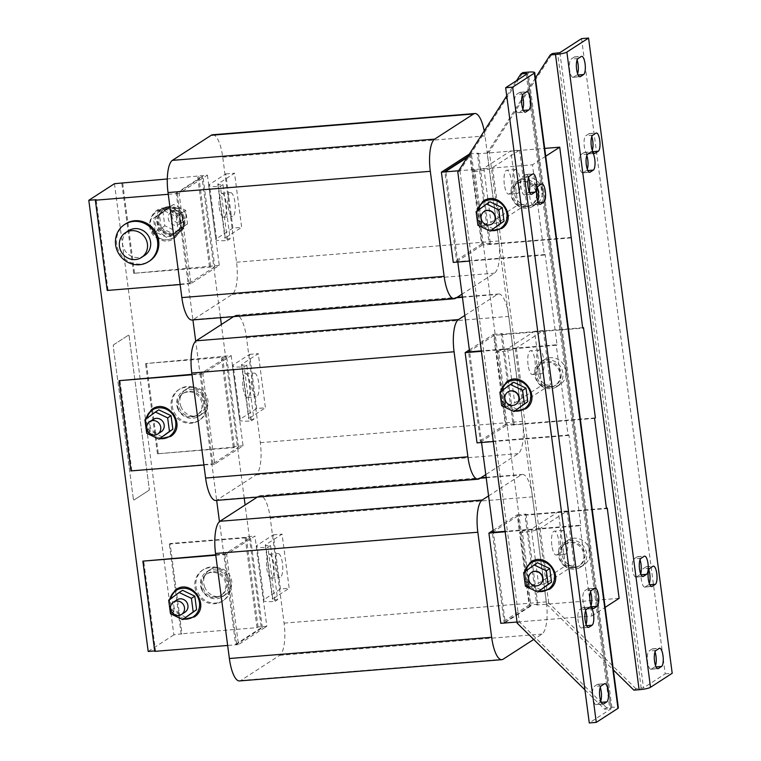 <?xml version="1.0" encoding="UTF-8"?>
<svg xmlns="http://www.w3.org/2000/svg" width="761" height="761" viewBox="0 0 761 761"><rect width="100%" height="100%" fill="white"/><g stroke="black" fill="none" stroke-linecap="round" stroke-linejoin="round"><path stroke-width="0.57" stroke-dasharray="3.81 2.85" d="M541.48 184.048L534.488 184.609A9.208 2.816 -94.6 0 1 534.926 184.457A9.208 2.816 -94.6 0 1 537.342 187.548M604.405 683.835L597.414 684.405A9.208 2.816 -94.6 0 1 597.861 684.244A9.208 2.816 -94.6 0 1 600.267 687.345M594.702 588.282L587.701 588.852A9.208 2.816 -94.6 0 1 588.148 588.691A9.208 2.816 -94.6 0 1 590.555 591.792M589.718 607.164L582.726 607.735A9.208 2.816 -94.6 0 1 583.173 607.573A9.208 2.816 -94.6 0 1 585.58 610.674M526.479 91.919L519.487 92.481A9.208 2.816 -94.6 0 1 519.934 92.319A9.208 2.816 -94.6 0 1 522.341 95.42M532.7 174.06L525.708 174.621A9.208 2.816 -94.6 0 1 526.155 174.469A9.208 2.816 -94.6 0 1 528.562 177.56M551.839 545.314A11.976 3.653 -94.6 0 1 554.312 531.159A11.976 3.653 -94.6 0 1 558.717 540.871A11.976 3.653 -94.6 0 1 556.243 555.026A11.976 3.653 -94.6 0 1 551.839 545.314M560.581 544.61A11.976 3.653 -94.6 0 1 563.054 530.446A11.976 3.653 -94.6 0 1 567.459 540.158A11.976 3.653 -94.6 0 1 564.985 554.322A11.976 3.653 -94.6 0 1 560.581 544.61M504.324 184.39A11.976 3.653 -94.6 0 1 506.797 170.226A11.976 3.653 -94.6 0 1 511.202 179.938A11.976 3.653 -94.6 0 1 508.728 194.103A11.976 3.653 -94.6 0 1 504.324 184.39M513.066 183.677A11.976 3.653 -94.6 0 1 515.539 169.522A11.976 3.653 -94.6 0 1 519.944 179.235A11.976 3.653 -94.6 0 1 517.47 193.389A11.976 3.653 -94.6 0 1 513.066 183.677M528.077 364.852A11.976 3.653 -94.6 0 1 530.55 350.688A11.976 3.653 -94.6 0 1 534.954 360.4A11.976 3.653 -94.6 0 1 532.491 374.564A11.976 3.653 -94.6 0 1 528.077 364.852M536.828 364.148A11.976 3.653 -94.6 0 1 539.292 349.984A11.976 3.653 -94.6 0 1 543.706 359.696A11.976 3.653 -94.6 0 1 541.233 373.851A11.976 3.653 -94.6 0 1 536.828 364.148M651.245 586.455L645.157 586.94A9.208 2.816 -94.6 0 1 644.71 587.102A9.208 2.816 -94.6 0 1 641.323 579.635A9.208 2.816 -94.6 0 1 642.779 568.895L645.956 566.84A9.208 2.816 -94.6 0 1 646.393 566.688A9.208 2.816 -94.6 0 1 648.81 569.789M589.242 172.224L583.154 172.718A9.208 2.816 -94.6 0 1 582.707 172.871A9.208 2.816 -94.6 0 1 579.321 165.403A9.208 2.816 -94.6 0 1 580.776 154.673L583.953 152.619A9.208 2.816 -94.6 0 1 584.4 152.457A9.208 2.816 -94.6 0 1 586.807 155.558M579.53 76.671L573.452 77.165A9.208 2.816 -94.6 0 1 573.004 77.327A9.208 2.816 -94.6 0 1 569.618 69.85A9.208 2.816 -94.6 0 1 571.073 59.12L574.241 57.065A9.208 2.816 -94.6 0 1 574.688 56.904A9.208 2.816 -94.6 0 1 577.104 60.005M594.217 153.341L588.129 153.836A9.208 2.816 -94.6 0 1 587.692 153.988A9.208 2.816 -94.6 0 1 584.296 146.521A9.208 2.816 -94.6 0 1 585.761 135.781L588.928 133.736A9.208 2.816 -94.6 0 1 589.375 133.575A9.208 2.816 -94.6 0 1 591.782 136.676M657.456 668.596L651.378 669.081A9.208 2.816 -94.6 0 1 650.931 669.242A9.208 2.816 -94.6 0 1 647.544 661.775A9.208 2.816 -94.6 0 1 649 651.035L652.177 648.99A9.208 2.816 -94.6 0 1 652.615 648.829A9.208 2.816 -94.6 0 1 655.031 651.93M642.465 576.457L636.377 576.952A9.208 2.816 -94.6 0 1 635.93 577.114A9.208 2.816 -94.6 0 1 632.543 569.647A9.208 2.816 -94.6 0 1 633.999 558.907L637.176 556.852A9.208 2.816 -94.6 0 1 637.613 556.7A9.208 2.816 -94.6 0 1 640.03 559.801M228.053 206.773A11.976 3.653 85.4 0 0 232.457 216.485A11.976 3.653 85.4 0 0 234.93 202.321A11.976 3.653 85.4 0 0 230.516 192.609A11.976 3.653 85.4 0 0 228.053 206.773M219.311 207.477A11.976 3.653 85.4 0 0 223.715 217.189A11.976 3.653 85.4 0 0 226.188 203.035A11.976 3.653 85.4 0 0 221.774 193.323A11.976 3.653 85.4 0 0 219.311 207.477M275.568 567.696A11.976 3.653 85.4 0 0 279.972 577.409A11.976 3.653 85.4 0 0 282.445 563.254A11.976 3.653 85.4 0 0 278.041 553.542A11.976 3.653 85.4 0 0 275.568 567.696M266.826 568.41A11.976 3.653 85.4 0 0 271.23 578.122A11.976 3.653 85.4 0 0 273.703 563.958A11.976 3.653 85.4 0 0 269.299 554.246A11.976 3.653 85.4 0 0 266.826 568.41M251.805 387.235A11.976 3.653 85.4 0 0 256.21 396.947A11.976 3.653 85.4 0 0 258.683 382.783A11.976 3.653 85.4 0 0 254.279 373.08A11.976 3.653 85.4 0 0 251.805 387.235M243.063 387.948A11.976 3.653 85.4 0 0 247.468 397.651A11.976 3.653 85.4 0 0 249.941 383.496A11.976 3.653 85.4 0 0 245.537 373.784A11.976 3.653 85.4 0 0 243.063 387.948M507.359 382.85A15.344 14.421 -122.9 0 0 504.733 403.825A15.344 14.421 -122.9 0 0 525.356 407.715A15.344 14.421 -122.9 0 0 527.982 386.74A15.344 14.421 -122.9 0 0 507.359 382.85M517.309 409.37L505.047 403.52L503.268 389.974L513.742 382.279M507.996 391.925A7.372 6.925 -122.9 0 0 507.939 403.596A7.372 6.925 -122.9 0 0 515.996 404.291M483.606 202.388A15.344 14.421 -122.9 0 0 480.971 223.363A15.344 14.421 -122.9 0 0 501.594 227.254A15.344 14.421 -122.9 0 0 504.229 206.279A15.344 14.421 -122.9 0 0 483.606 202.388M493.547 228.909L481.294 223.049L479.506 209.513L489.979 201.817M484.234 211.453A7.372 6.925 -122.9 0 0 484.177 223.135A7.372 6.925 -122.9 0 0 492.234 223.829M531.121 563.321A15.344 14.421 -122.9 0 0 528.495 584.286A15.344 14.421 -122.9 0 0 549.119 588.177A15.344 14.421 -122.9 0 0 551.744 567.211A15.344 14.421 -122.9 0 0 531.121 563.321M541.061 589.832L528.809 583.982L527.021 570.436L537.504 562.74M531.749 572.386A7.372 6.925 -122.9 0 0 531.692 584.058A7.372 6.925 -122.9 0 0 539.749 584.752M153.18 419.397A7.372 6.925 -122.9 0 0 150.621 427.863A7.372 6.925 -122.9 0 0 161.189 431.772M162.369 436.928L150.107 431.078L148.328 417.532L158.802 409.837M152.419 410.417A15.344 14.421 -122.9 0 0 149.793 431.382A15.344 14.421 -122.9 0 0 170.416 435.273A15.344 14.421 -122.9 0 0 173.042 414.307A15.344 14.421 -122.9 0 0 152.419 410.417M188.062 391.905A12.899 12.119 -122.9 0 0 182.716 393.713A12.899 12.119 -122.9 0 0 178.198 408.429A12.899 12.119 -122.9 0 0 191.382 417.171A12.899 12.119 -122.9 0 0 196.728 415.363A12.899 12.119 -122.9 0 0 201.246 400.647A12.899 12.119 -122.9 0 0 188.062 391.905M192.447 416.486A12.899 12.119 57.1 0 1 179.263 407.744A12.899 12.119 57.1 0 1 183.781 393.028A12.899 12.119 57.1 0 1 189.118 391.221A12.899 12.119 57.1 0 1 202.302 399.963A12.899 12.119 57.1 0 1 197.784 414.678A12.899 12.119 57.1 0 1 192.447 416.486M192.828 423.03A18.426 17.313 57.1 0 1 172.557 411.663A18.426 17.313 57.1 0 1 178.664 389.756A18.426 17.313 57.1 0 1 184.504 387.416A18.426 17.313 57.1 0 1 204.776 398.783A18.426 17.313 57.1 0 1 198.669 420.69A18.426 17.313 57.1 0 1 192.828 423.03M193.884 422.345A18.426 17.313 57.1 0 1 173.613 410.978A18.426 17.313 57.1 0 1 179.72 389.071A18.426 17.313 57.1 0 1 185.56 386.731A18.426 17.313 57.1 0 1 205.831 398.098A18.426 17.313 57.1 0 1 199.724 420.005A18.426 17.313 57.1 0 1 193.884 422.345M180.833 406.355A14.735 13.85 -122.9 0 0 201.96 414.174A14.735 13.85 -122.9 0 0 207.087 397.242A14.735 13.85 -122.9 0 0 185.95 389.423A14.735 13.85 -122.9 0 0 180.833 406.355M177.655 408.41A14.735 13.85 -122.9 0 0 198.783 416.229A14.735 13.85 -122.9 0 0 203.91 399.297A14.735 13.85 -122.9 0 0 182.783 391.477A14.735 13.85 -122.9 0 0 177.655 408.41M182.155 216.828A7.372 6.925 57.1 0 1 179.282 224.238A7.372 6.925 57.1 0 1 168.4 219.273A7.372 6.925 57.1 0 1 171.273 211.862A7.372 6.925 57.1 0 1 182.155 216.828M185.808 214.469A7.372 6.925 57.1 0 1 182.925 221.879A7.372 6.925 57.1 0 1 172.053 216.914A7.372 6.925 57.1 0 1 174.925 209.503A7.372 6.925 57.1 0 1 185.808 214.469M125.651 223.82A22.107 20.775 -122.9 0 0 121.465 227.463A22.107 20.775 -122.9 0 0 121.979 256.038A22.107 20.775 -122.9 0 0 149.66 260.947M181.803 212.519A13.631 12.813 -122.9 0 0 180.747 211.282A13.631 12.813 -122.9 0 0 170.245 207.002A13.631 12.813 -122.9 0 0 169.598 207.059L182.202 213.07A13.631 12.813 -122.9 0 0 181.803 212.519M161.77 230.022A13.631 12.813 -122.9 0 0 178.236 232.371A13.631 12.813 -122.9 0 0 179.9 211.824A13.631 12.813 -122.9 0 0 163.425 209.475A13.631 12.813 -122.9 0 0 161.77 230.022M164.804 225.741L161.56 228.243A13.631 12.813 -122.9 0 0 162.616 229.48A13.631 12.813 -122.9 0 0 173.108 233.751A13.631 12.813 -122.9 0 0 173.765 233.703A13.631 12.813 -122.9 0 0 179.082 231.829A13.631 12.813 -122.9 0 0 183.639 226.455A13.631 12.813 -122.9 0 0 183.886 225.836A13.631 12.813 -122.9 0 0 182.202 213.07L183.934 226.226L173.46 233.922L177.056 231.601L164.804 225.741L163.016 212.205L173.489 204.509L185.751 210.359L187.529 223.905L177.056 231.601M165.841 207.772A14.735 13.85 -122.9 0 0 161.132 209.646A14.735 13.85 -122.9 0 0 156.243 227.159A14.735 13.85 -122.9 0 0 172.443 236.271A14.735 13.85 -122.9 0 0 177.142 234.398A14.735 13.85 -122.9 0 0 182.031 216.885A14.735 13.85 -122.9 0 0 165.841 207.772M167.734 206.64A14.735 13.85 -122.9 0 0 162.825 208.552A14.735 13.85 -122.9 0 0 157.898 225.969A14.735 13.85 -122.9 0 0 173.936 235.216A14.735 13.85 -122.9 0 0 178.835 233.304A14.735 13.85 -122.9 0 0 183.762 215.886A14.735 13.85 -122.9 0 0 167.734 206.64M179.615 214.326L176.219 216.524L163.957 210.673L153.484 218.369L155.263 231.915L167.525 237.765L170.921 235.568L158.669 229.717L156.88 216.172L167.353 208.476L179.615 214.326L181.394 227.872L170.921 235.568M159.334 238.374A15.344 14.421 57.1 0 1 151.296 218.264A15.344 14.421 57.1 0 1 170.474 211.149A15.344 14.421 57.1 0 1 178.512 231.258A15.344 14.421 57.1 0 1 159.334 238.374M144.609 255.439A14.735 13.85 57.1 0 1 122.844 245.518A14.735 13.85 57.1 0 1 128.599 230.688M176.942 599.858A7.372 6.925 -122.9 0 0 174.383 608.324A7.372 6.925 -122.9 0 0 184.942 612.234M186.122 617.39L173.869 611.54L172.081 597.994L182.554 590.298M176.181 590.878A15.344 14.421 -122.9 0 0 173.546 611.844A15.344 14.421 -122.9 0 0 194.179 615.735A15.344 14.421 -122.9 0 0 196.804 594.769A15.344 14.421 -122.9 0 0 176.181 590.878M211.815 572.367A12.899 12.119 -122.9 0 0 206.478 574.175A12.899 12.119 -122.9 0 0 201.96 588.89A12.899 12.119 -122.9 0 0 215.144 597.632A12.899 12.119 -122.9 0 0 220.481 595.825A12.899 12.119 -122.9 0 0 224.999 581.109A12.899 12.119 -122.9 0 0 211.815 572.367M216.2 596.947A12.899 12.119 57.1 0 1 203.016 588.205A12.899 12.119 57.1 0 1 207.534 573.49A12.899 12.119 57.1 0 1 212.88 571.682A12.899 12.119 57.1 0 1 226.065 580.424A12.899 12.119 57.1 0 1 221.546 595.15A12.899 12.119 57.1 0 1 216.2 596.947M216.59 603.492A18.426 17.313 57.1 0 1 196.319 592.125A18.426 17.313 57.1 0 1 202.416 570.217A18.426 17.313 57.1 0 1 208.257 567.877A18.426 17.313 57.1 0 1 228.538 579.245A18.426 17.313 57.1 0 1 222.431 601.152A18.426 17.313 57.1 0 1 216.59 603.492M217.646 602.807A18.426 17.313 57.1 0 1 197.375 591.44A18.426 17.313 57.1 0 1 203.482 569.532A18.426 17.313 57.1 0 1 209.323 567.192A18.426 17.313 57.1 0 1 229.594 578.56A18.426 17.313 57.1 0 1 223.487 600.467A18.426 17.313 57.1 0 1 217.646 602.807M204.585 586.817A14.735 13.85 -122.9 0 0 225.722 594.636A14.735 13.85 -122.9 0 0 230.84 577.713A14.735 13.85 -122.9 0 0 209.713 569.884A14.735 13.85 -122.9 0 0 204.585 586.817M201.408 588.871A14.735 13.85 -122.9 0 0 222.545 596.691A14.735 13.85 -122.9 0 0 227.672 579.758A14.735 13.85 -122.9 0 0 206.535 571.939A14.735 13.85 -122.9 0 0 201.408 588.871M543.696 383.335A14.735 13.85 -122.9 0 0 560.077 384.562A14.735 13.85 -122.9 0 0 560.448 361.037A14.735 13.85 -122.9 0 0 544.067 359.81A14.735 13.85 -122.9 0 0 543.696 383.335M540.519 385.389A14.735 13.85 -122.9 0 0 556.9 386.617A14.735 13.85 -122.9 0 0 557.28 363.092A14.735 13.85 -122.9 0 0 540.89 361.865A14.735 13.85 -122.9 0 0 540.519 385.389M549.499 387.558A12.899 12.119 57.1 0 1 536.315 378.816A12.899 12.119 57.1 0 1 540.833 364.1A12.899 12.119 57.1 0 1 546.179 362.293A12.899 12.119 57.1 0 1 559.364 371.035A12.899 12.119 57.1 0 1 554.845 385.751A12.899 12.119 57.1 0 1 549.499 387.558M550.564 386.873A12.899 12.119 57.1 0 1 537.38 378.131A12.899 12.119 57.1 0 1 541.899 363.416A12.899 12.119 57.1 0 1 547.235 361.608A12.899 12.119 57.1 0 1 560.419 370.35A12.899 12.119 57.1 0 1 555.901 385.066A12.899 12.119 57.1 0 1 550.564 386.873M519.934 202.873A14.735 13.85 -122.9 0 0 536.315 204.1A14.735 13.85 -122.9 0 0 536.695 180.576A14.735 13.85 -122.9 0 0 520.305 179.349A14.735 13.85 -122.9 0 0 519.934 202.873M516.757 204.928A14.735 13.85 -122.9 0 0 533.147 206.155A14.735 13.85 -122.9 0 0 533.518 182.63A14.735 13.85 -122.9 0 0 517.138 181.403A14.735 13.85 -122.9 0 0 516.757 204.928M525.746 207.097A12.899 12.119 57.1 0 1 512.562 198.355A12.899 12.119 57.1 0 1 517.08 183.629A12.899 12.119 57.1 0 1 522.417 181.831A12.899 12.119 57.1 0 1 535.601 190.573A12.899 12.119 57.1 0 1 531.083 205.289A12.899 12.119 57.1 0 1 525.746 207.097M526.802 206.412A12.899 12.119 57.1 0 1 513.618 197.67A12.899 12.119 57.1 0 1 518.136 182.944A12.899 12.119 57.1 0 1 523.473 181.147A12.899 12.119 57.1 0 1 536.657 189.889A12.899 12.119 57.1 0 1 532.139 204.604A12.899 12.119 57.1 0 1 526.802 206.412M567.449 563.796A14.735 13.85 -122.9 0 0 583.83 565.023A14.735 13.85 -122.9 0 0 584.21 541.499A14.735 13.85 -122.9 0 0 567.83 540.272A14.735 13.85 -122.9 0 0 567.449 563.796M564.272 565.851A14.735 13.85 -122.9 0 0 580.662 567.078A14.735 13.85 -122.9 0 0 581.033 543.554A14.735 13.85 -122.9 0 0 564.652 542.327A14.735 13.85 -122.9 0 0 564.272 565.851M573.261 568.02A12.899 12.119 57.1 0 1 560.077 559.278A12.899 12.119 57.1 0 1 564.595 544.562A12.899 12.119 57.1 0 1 569.932 542.755A12.899 12.119 57.1 0 1 583.116 551.497A12.899 12.119 57.1 0 1 578.598 566.213A12.899 12.119 57.1 0 1 573.261 568.02M574.317 567.335A12.899 12.119 57.1 0 1 561.133 558.593A12.899 12.119 57.1 0 1 565.651 543.877A12.899 12.119 57.1 0 1 570.997 542.07A12.899 12.119 57.1 0 1 584.182 550.812A12.899 12.119 57.1 0 1 579.663 565.528A12.899 12.119 57.1 0 1 574.317 567.335M534.488 184.609L531.311 186.664A9.208 2.816 -94.6 0 0 529.77 196.661A9.208 2.816 -94.6 0 0 533.242 204.871L540.234 204.3M537.827 201.199A9.208 2.816 -94.6 0 1 536.866 202.654L533.689 204.709A9.208 2.816 -94.6 0 1 533.242 204.871M597.414 684.405L594.236 686.451A9.208 2.816 -94.6 0 0 592.695 696.448A9.208 2.816 -94.6 0 0 596.167 704.657L603.169 704.096M600.752 700.995A9.208 2.816 -94.6 0 1 599.792 702.451L596.614 704.505A9.208 2.816 -94.6 0 1 596.167 704.657M591.05 605.442A9.208 2.816 -94.6 0 1 590.079 606.898L586.902 608.952A9.208 2.816 -94.6 0 1 586.465 609.104A9.208 2.816 -94.6 0 1 582.983 600.895A9.208 2.816 -94.6 0 1 584.534 590.907L587.701 588.852M522.826 109.07A9.208 2.816 -94.6 0 1 521.865 110.526L518.688 112.58A9.208 2.816 -94.6 0 1 518.241 112.742A9.208 2.816 -94.6 0 1 514.769 104.533A9.208 2.816 -94.6 0 1 516.31 94.535L519.487 92.481M525.708 174.621L522.531 176.676A9.208 2.816 -94.6 0 0 520.99 186.673A9.208 2.816 -94.6 0 0 524.462 194.883L531.463 194.312M529.047 191.211A9.208 2.816 -94.6 0 1 528.086 192.666L524.909 194.721A9.208 2.816 -94.6 0 1 524.462 194.883M584.933 689.866L604.51 709.147L611.054 708.824L589.28 722.95M582.726 607.735L579.549 609.789A9.208 2.816 -94.6 0 0 578.008 619.787A9.208 2.816 -94.6 0 0 581.49 627.996L588.481 627.425M586.065 624.324A9.208 2.816 -94.6 0 1 585.104 625.78L581.927 627.835A9.208 2.816 -94.6 0 1 581.49 627.996M588.129 153.836L591.307 151.781A9.208 2.816 -94.6 0 0 592.277 150.326M581.575 38.621L665.209 673.846L643.511 687.877L635.987 688.781L633.875 690.151M636.377 576.952L639.554 574.907A9.208 2.816 -94.6 0 0 640.515 573.452M651.378 669.081L654.546 667.036A9.208 2.816 -94.6 0 0 655.516 665.58M573.452 77.165L576.619 75.111A9.208 2.816 -94.6 0 0 577.589 73.655M583.154 172.718L586.331 170.664A9.208 2.816 -94.6 0 0 587.292 169.208M645.157 586.94L648.324 584.895A9.208 2.816 -94.6 0 0 649.295 583.44M148.861 490.388L134.05 499.967A1.845 0.561 -94.6 0 1 133.965 500.006A1.845 0.561 -94.6 0 1 133.28 498.512L113.322 346.921A1.845 0.561 -94.6 0 1 113.617 344.771L128.428 335.192A1.845 0.561 -94.6 0 1 128.523 335.163A1.845 0.561 -94.6 0 1 129.199 336.657L149.156 488.248A1.845 0.561 -94.6 0 1 148.861 490.388L134.05 499.967A1.845 0.561 85.4 0 0 134.136 499.967M133.28 498.512L113.322 346.921M113.617 344.771L128.428 335.192M129.199 336.657L149.156 488.248M113.703 344.762A1.845 0.561 85.4 0 0 113.408 346.911M129.284 336.647A1.845 0.561 85.4 0 0 128.609 335.154A1.845 0.561 85.4 0 0 128.514 335.182L128.609 335.154M133.365 498.503A1.845 0.561 85.4 0 0 134.05 499.996L133.965 500.006M148.947 490.379A1.845 0.561 85.4 0 0 149.242 488.239M246.773 365.071L244.129 366.783L251.254 420.928A16.58 2.559 172.5 0 1 239.582 420.005A16.58 2.559 172.5 0 1 240.276 419.121L256.685 408.514L265.427 407.801L258.293 353.665L241.893 364.272A7.372 1.132 -7.5 0 0 241.579 364.671A7.372 1.132 -7.5 0 0 246.773 365.071L253.898 419.216L251.254 420.928M233.551 316.633L234.987 315.71A27.634 8.438 -94.6 0 1 236.319 315.235A27.634 8.438 -94.6 0 1 246.488 337.646L260.319 442.674A27.634 8.438 -94.6 0 1 255.943 474.874L217.113 499.996A27.634 8.438 -94.6 0 1 215.782 500.462M231.173 355.587L243.054 445.813L214.745 464.124L202.864 373.889L231.173 355.587L145.56 363.568L226.692 356.995L201.037 373.584L199.991 373.67L195.71 341.166M464.828 315.444L497.275 294.459A27.634 8.438 -94.6 0 1 498.607 293.984A27.634 8.438 -94.6 0 1 508.776 316.395L522.607 421.423A27.634 8.438 -94.6 0 1 518.231 453.623L485.784 474.617M505.608 404.804L498.474 350.669A7.372 1.132 -7.5 0 0 507.587 348.728L534.574 331.282L541.699 385.418L514.712 402.873A7.372 1.132 172.5 0 1 505.608 404.804L502.954 406.517L505.333 424.562L477.033 442.873M469.366 349.917L493.451 334.336L495.83 352.381A16.58 2.559 -7.5 0 0 516.329 348.024L543.316 330.569L534.574 331.282M498.474 350.669L495.83 352.381L502.954 406.517A16.58 2.559 172.5 0 0 523.454 402.16L550.441 384.714L541.699 385.418M243.054 445.813L234.302 446.526L233.246 447.211L157.441 453.794L238.574 447.221L212.918 463.82L211.862 463.906L199.991 373.67L191.953 374.326M234.302 446.526L222.431 356.291M214.745 464.124L203.891 465M130.987 470.907L211.862 463.906L216.666 500.396M192.01 374.764L202.864 373.889M488.581 495.906L521.038 474.921A27.634 8.438 -94.6 0 1 522.369 474.445A27.634 8.438 -94.6 0 1 532.538 496.857L546.36 601.884A27.634 8.438 -94.6 0 1 541.994 634.094L533.708 639.449M529.361 585.266L522.236 531.13A7.372 1.132 -7.5 0 0 531.349 529.199L558.327 511.744L565.452 565.88L538.474 583.335A7.372 1.132 172.5 0 1 529.361 585.266L526.717 586.978L529.095 605.024L500.786 623.335M493.118 530.379L517.214 514.797L519.592 532.843A16.58 2.559 -7.5 0 0 540.091 528.486L567.069 511.04L558.327 511.744M522.236 531.13L519.592 532.843L526.717 586.978A16.58 2.559 172.5 0 0 547.216 582.622L574.203 565.176L565.452 565.88M270.536 545.542L267.882 547.245L275.016 601.39A16.58 2.559 172.5 0 1 263.335 600.477A16.58 2.559 172.5 0 1 264.038 599.582L280.438 588.976L289.18 588.272L282.055 534.127L265.656 544.733A7.372 1.132 -7.5 0 0 265.342 545.133A7.372 1.132 -7.5 0 0 270.536 545.542L277.66 599.678L275.016 601.39M264.952 627.473L238.497 644.586L226.626 554.35L254.925 536.048L266.807 626.274L264.952 627.473M257.313 497.104L258.75 496.172A27.634 8.438 -94.6 0 1 260.081 495.696A27.634 8.438 -94.6 0 1 270.25 518.108L284.081 623.135A27.634 8.438 -94.6 0 1 279.706 655.335L240.866 680.458A27.634 8.438 -94.6 0 1 239.534 680.933M235.625 644.367L261.28 627.768L262.336 627.692L236.671 644.282L235.625 644.367L223.744 554.141L224.79 554.056L250.455 537.456L249.408 537.542L245.118 504.99M114.464 183.696L173.86 634.855L181.993 633.751L170.112 543.516L245.128 537.437L246.184 536.752L254.925 536.048M266.807 626.274L258.065 626.988L257.009 627.673L181.993 633.751M181.204 634.265L169.323 544.029L170.112 543.516M169.323 544.029L249.408 537.542L261.28 627.768M258.065 626.988L246.184 536.752M238.497 644.586L227.653 645.461M154.749 651.368L155.539 650.855L143.658 560.629M215.715 554.788L223.744 554.141L219.463 521.627M215.772 555.235L226.626 554.35M223.011 184.609L220.367 186.321L227.501 240.457A16.58 2.559 172.5 0 1 215.82 239.544A16.58 2.559 172.5 0 1 216.524 238.659L232.923 228.053L241.665 227.339L234.54 173.204L218.141 183.81A7.372 1.132 -7.5 0 0 217.827 184.2A7.372 1.132 -7.5 0 0 223.011 184.609L230.145 238.754L227.501 240.457M212.566 134.773A27.634 8.438 -94.6 0 1 222.735 157.185L236.557 262.212A27.634 8.438 -94.6 0 1 232.191 294.412L193.351 319.525A27.634 8.438 -94.6 0 1 192.019 320M207.411 175.116L219.292 265.351L190.982 283.653L179.101 193.427L207.411 175.116L167.287 178.968M484.215 130.968A27.634 8.438 -94.6 0 1 485.014 135.934L498.845 240.961A27.634 8.438 -94.6 0 1 494.469 273.161L462.022 294.155M481.846 224.343L474.721 170.207A7.372 1.132 -7.5 0 0 483.825 168.267L510.812 150.821L517.937 204.956L490.959 222.412A7.372 1.132 172.5 0 1 481.846 224.343L479.202 226.055L481.58 244.1L453.271 262.402M469.347 154.093L472.077 171.919A16.58 2.559 -7.5 0 0 492.567 167.563L519.554 150.107L510.812 150.821M474.721 170.207L472.077 171.919L479.202 226.055A16.58 2.559 172.5 0 0 499.701 221.698L526.679 204.252L517.937 204.956M214.821 266.759L189.156 283.358L188.11 283.444L176.229 193.208L177.275 193.123L202.94 176.533L201.884 176.619L213.765 266.845L214.821 266.759L202.94 176.533M219.292 265.351L133.679 273.332L213.765 266.845L220.462 317.698M210.55 266.055L198.669 175.829M190.982 283.653L180.138 284.538M107.225 290.445L188.11 283.444L192.914 319.934M168.257 194.302L179.101 193.427M506.731 95.924L516.529 80.685M604.51 709.147L606.631 707.778L611.873 707.35A9.208 1.417 172.5 0 1 618.36 707.863M457.808 172.043L459.929 170.673L532.491 164.795L544.372 255.03L471.801 260.909L483.682 351.135L556.253 345.256L568.125 435.492L495.563 441.37L507.444 531.597L580.006 525.718L591.887 615.953L517.052 622.013M458.626 170.778L459.929 170.673L522.997 72.542M606.631 707.778L519.325 621.832L507.444 531.597L505.171 531.787M459.929 170.673L471.801 260.909L469.537 261.09M481.409 351.325L483.682 351.135L495.563 441.37L493.29 441.551M517.204 623.202L519.325 621.832M262.336 627.692L250.455 537.456M236.671 644.282L224.79 554.056M244.224 498.16L221.356 324.519M238.574 447.221L226.692 356.995M212.918 463.82L201.037 373.584M189.156 283.358L177.275 193.123M594.579 418.379L507.159 425.466L495.278 335.23L582.707 328.153M570.826 237.917L483.397 245.004L495.278 335.23L494.222 335.316L506.103 425.551L507.159 425.466L519.031 515.692L517.984 515.777L529.865 606.013L530.912 605.927L519.031 515.692L606.46 508.614M568.125 435.492L568.924 434.978L580.805 525.204L505.114 531.34M568.924 434.978L481.494 442.055L469.613 351.829M481.551 442.502L480.448 442.141L468.567 351.915M530.912 605.927L505.256 622.527L493.375 532.291M505.256 622.527L504.201 622.612L492.329 532.377M567.069 511.04L574.203 565.176M257.009 627.673L245.128 537.437M619.131 598.327L536.781 605.005L524.9 514.769L606.403 508.167M635.987 688.781L548.691 602.845L546.569 604.205L522.807 423.744L513.019 424.543L501.138 334.307L582.641 327.706M517.214 514.797L525.956 514.084L524.9 514.769M525.956 514.084L537.837 604.32L536.781 605.005M537.837 604.32L529.095 605.024M591.887 615.953L605.128 607.383M580.006 525.718L580.805 525.204M173.869 611.54L170.474 613.737M172.081 597.994L168.685 600.191M529.865 606.013L504.201 622.612M517.984 515.777L493.299 531.749M457.799 262.041L445.86 171.368M471.516 154.768L470.469 154.854L482.35 245.09L483.397 245.004L471.516 154.768L467.054 157.651M545.732 156.224L532.491 164.795M544.372 255.03L545.161 254.516L557.042 344.743L481.352 350.878M545.161 254.516L456.686 261.679L444.805 171.453M519.554 150.107L526.679 204.252M209.494 266.74L197.613 176.514M134.478 272.819L122.597 182.592M571.616 237.403L489.256 244.081L477.385 153.846L544.705 148.395M133.679 273.332L121.808 183.106M595.378 417.865L522.807 423.744L487.173 153.056L489.285 151.686L552.362 53.555M469.699 153.865L478.441 153.161L477.385 153.846M478.441 153.161L490.322 243.396L489.256 244.081M490.322 243.396L481.58 244.1M153.484 218.369L156.88 216.172M163.957 210.673L167.353 208.476M155.263 231.915L158.669 229.717M176.219 216.524L177.998 230.069L181.394 227.872M177.998 230.069L167.525 237.765M161.208 228.072L161.151 227.682A13.631 12.813 -122.9 0 0 161.56 228.243L173.46 233.922M159.724 214.307A13.631 12.813 -122.9 0 0 159.477 214.916L169.598 207.059A13.631 12.813 -122.9 0 0 164.271 208.933A13.631 12.813 -122.9 0 0 159.724 214.307M159.42 214.526L163.016 212.205M169.893 206.83L173.489 204.509M161.151 227.682L159.477 214.916A13.631 12.813 -122.9 0 0 161.151 227.682M183.934 226.226L187.529 223.905M182.155 212.69L185.751 210.359M108.024 289.931L96.143 199.696M482.35 245.09L456.686 261.679M470.469 154.854L467.711 156.633M543.316 330.569L550.441 384.714M233.246 447.211L221.365 356.976M158.231 453.28L146.359 363.054M157.441 453.794L145.56 363.568M493.451 334.336L502.193 333.622L501.138 334.307M502.193 333.622L514.075 423.858L513.019 424.543M514.075 423.858L505.333 424.562M556.253 345.256L557.042 344.743M131.777 470.393L119.905 380.158M150.107 431.078L146.711 433.275M148.328 417.532L144.932 419.73M506.103 425.551L480.448 442.141M494.222 335.316L469.547 351.278M154.683 650.921L155.539 650.855M148.195 651.454L173.86 634.855M176.229 193.208L201.884 176.619M535.43 77.964L487.173 153.056M546.569 604.205L613.376 669.975M665.209 673.846L672.201 673.285M548.691 602.845L489.285 151.686M527.021 570.436L523.625 572.633M528.809 583.982L525.413 586.179M479.506 209.513L476.11 211.71M481.294 223.049L477.898 225.246M503.268 389.974L499.872 392.172M505.047 403.52L501.651 405.718M230.145 238.754A7.372 1.132 172.5 0 1 224.952 238.345A7.372 1.132 172.5 0 1 225.266 237.946L241.665 227.339M232.923 228.053L225.798 173.908L209.389 184.514A16.58 2.559 -7.5 0 0 208.695 185.408A16.58 2.559 -7.5 0 0 220.367 186.321M225.798 173.908L234.54 173.204M277.66 599.678A7.372 1.132 172.5 0 1 272.467 599.268A7.372 1.132 172.5 0 1 272.78 598.878L289.18 588.272M280.438 588.976L273.313 534.84L256.914 545.447A16.58 2.559 -7.5 0 0 256.21 546.331A16.58 2.559 -7.5 0 0 267.882 547.245M273.313 534.84L282.055 534.127M253.898 419.216A7.372 1.132 172.5 0 1 248.714 418.807A7.372 1.132 172.5 0 1 249.018 418.407L265.427 407.801M256.685 408.514L249.551 354.369L233.151 364.985A16.58 2.559 -7.5 0 0 232.447 365.87A16.58 2.559 -7.5 0 0 244.129 366.783M249.551 354.369L258.293 353.665M501.052 391.306A15.734 14.792 -122.9 0 0 514.721 411.045M477.29 210.835A15.734 14.792 -122.9 0 0 490.959 230.573M524.805 571.768A15.734 14.792 -122.9 0 0 538.484 591.506M146.112 418.864A15.734 14.792 -122.9 0 0 159.781 438.602M159.829 238.307A15.734 14.792 57.1 0 1 151.591 217.684A15.734 14.792 57.1 0 1 171.254 210.388A15.734 14.792 57.1 0 1 179.491 231.011A15.734 14.792 57.1 0 1 159.829 238.307M169.865 599.326A15.734 14.792 -122.9 0 0 183.534 619.064M610.978 708.919L527.344 73.693M559.887 52.642L643.511 687.877M217.113 499.996L479.401 478.745M234.987 315.71L456.429 297.77M462.431 297.285L497.275 294.459M246.488 337.646L508.776 316.395M260.319 442.674L522.607 421.423M255.943 474.874L518.231 453.623M240.866 680.458L503.154 659.207M258.75 496.172L480.191 478.231M486.193 477.746L521.038 474.921M270.25 518.108L532.538 496.857M284.081 623.135L546.36 601.884M279.706 655.335L541.994 634.094M193.351 319.525L455.639 298.274M222.735 157.185L485.014 135.934M236.557 262.212L498.845 240.961M232.191 294.412L494.469 273.161M526.251 74.397L609.761 708.719M611.873 707.35L528.239 72.124M540.091 528.486L547.216 582.622M531.349 529.199L538.474 583.335M492.567 167.563L499.701 221.698M483.825 168.267L490.959 222.412M516.329 348.024L523.454 402.16M507.587 348.728L514.712 402.873M641.238 688.363L557.604 53.127M216.524 238.659L209.389 184.514M225.266 237.946L218.141 183.81M264.038 599.582L256.914 545.447M272.78 598.878L265.656 544.733M240.276 419.121L233.151 364.985M249.018 418.407L241.893 364.272M641.057 574.783L639.554 574.907M637.176 556.852L644.167 556.291M640.99 558.346L633.999 558.907M656.058 666.912L654.546 667.036M652.177 648.99L659.169 648.42M655.992 650.474L649 651.035M588.928 133.736L595.93 133.165M592.752 135.22L585.761 135.781M592.819 151.658L591.307 151.781M578.132 74.987L576.619 75.111M574.241 57.065L581.242 56.495M578.065 58.549L571.073 59.12M587.844 170.54L586.331 170.664M583.953 152.619L590.945 152.048M587.777 154.103L580.776 154.673M649.837 584.771L648.324 584.895M645.956 566.84L652.948 566.279M649.77 568.334L642.779 568.895M529.599 192.543L528.086 192.666M529.523 176.105L522.531 176.676M524.909 194.721L530.997 194.226M518.688 112.58L524.776 112.086M523.302 93.964L516.31 94.535M523.378 110.402L521.865 110.526M586.55 609.219L579.549 609.789M581.927 627.835L588.015 627.34M586.617 625.656L585.104 625.78M586.902 608.952L592.99 608.458M591.525 590.336L584.534 590.907M591.592 606.774L590.079 606.898M601.304 702.327L599.792 702.451M601.238 685.889L594.236 686.451M596.614 704.505L602.702 704.011M538.369 202.531L536.866 202.654M538.303 186.093L531.311 186.664M533.689 204.709L539.777 204.214M534.926 184.457L541.927 183.886M597.861 684.244L604.852 683.673M588.148 588.691L595.14 588.129M583.173 607.573L590.165 607.012M519.934 92.319L526.926 91.758M526.155 174.469L533.147 173.898M563.054 530.446L554.312 531.159M515.539 169.522L506.797 170.226M539.292 349.984L530.55 350.688M644.71 587.102L651.701 586.531M582.707 172.871L589.708 172.309M573.004 77.327L579.996 76.756M587.692 153.988L594.683 153.427M650.931 669.242L657.923 668.681M635.93 577.114L642.921 576.543M223.715 217.189L232.457 216.485M271.23 578.122L279.972 577.409M247.468 397.651L256.21 396.947M514.065 411.463L513.418 411.33M506.836 408.191L500.767 399.011M500.186 394.607L500.453 391.744M490.312 231.002L489.656 230.868M483.073 227.729L477.014 218.55M476.434 214.145L476.69 211.282M537.827 591.925L537.18 591.792M530.598 588.653L524.529 579.482M523.948 575.069L524.205 572.205M159.125 439.021L158.478 438.888M151.896 435.749L145.827 426.579M145.246 422.165L145.503 419.301M182.716 393.713L183.781 393.028M178.664 389.756L179.72 389.071M201.96 414.174L198.783 416.229M179.282 224.238L182.925 221.879M179.082 231.829L178.236 232.371M162.825 208.552L161.132 209.646M171.292 209.903C152.761 199.991 139.929 231.125 159.173 239.182C177.703 249.104 190.535 217.969 171.292 209.903M182.887 619.483L182.231 619.359M175.648 616.21L169.589 607.04M169.009 602.636L169.265 599.773M206.478 574.175L207.534 573.49M202.416 570.217L203.482 569.532M225.722 594.636L222.545 596.691M560.077 384.562L556.9 386.617M540.833 364.1L541.899 363.416M536.315 204.1L533.147 206.155M517.08 183.629L518.136 182.944M583.83 565.023L580.662 567.078M564.595 544.562L565.651 543.877M236.319 315.235L457.076 297.351M462.384 296.914L498.607 293.984M260.081 495.696L480.838 477.813M486.146 477.385L522.369 474.445M527.421 73.589L611.054 708.824M578.598 566.213L579.663 565.528M567.83 540.272L564.652 542.327M531.083 205.289L532.139 204.604M520.305 179.349L517.138 181.403M554.845 385.751L555.901 385.066M544.067 359.81L540.89 361.865M209.713 569.884L206.535 571.939M222.431 601.152L223.487 600.467M220.481 595.825L221.546 595.15M178.835 233.304L177.142 234.398M164.271 208.933L163.425 209.475M171.273 211.862L174.925 209.503M185.95 389.423L182.783 391.477M198.669 420.69L199.724 420.005M196.728 415.363L197.784 414.678M208.695 185.408L215.82 239.544M217.827 184.2L224.952 238.345M256.21 546.331L263.335 600.477M265.342 545.133L272.467 599.268M232.447 365.87L239.582 420.005M241.579 364.671L248.714 418.807M245.537 373.784L254.279 373.08M269.299 554.246L278.041 553.542M221.774 193.323L230.516 192.609M637.613 556.7L644.615 556.129M652.615 648.829L659.616 648.258M589.375 133.575L596.367 133.004M574.688 56.904L581.68 56.343M584.4 152.457L591.392 151.896M646.393 566.688L653.395 566.117M541.233 373.851L532.491 374.564M517.47 193.389L508.728 194.103M564.985 554.322L556.243 555.026M518.241 112.742L525.242 112.171M586.465 609.104L593.456 608.543"/><path stroke-width="1.14" d="M545.314 191.353A9.208 2.816 85.4 0 0 541.927 183.886A9.208 2.816 85.4 0 0 541.48 184.048L538.303 186.093A9.208 2.816 85.4 0 0 536.762 196.091A9.208 2.816 85.4 0 0 540.234 204.3A9.208 2.816 85.4 0 0 540.681 204.148L543.858 202.093A9.208 2.816 85.4 0 0 545.314 191.353M537.342 187.548A9.208 2.816 -94.6 0 1 538.322 191.924A9.208 2.816 -94.6 0 1 537.827 201.199M608.239 691.15A9.208 2.816 85.4 0 0 604.852 683.673A9.208 2.816 85.4 0 0 604.405 683.835L601.238 685.889A9.208 2.816 85.4 0 0 599.687 695.887A9.208 2.816 85.4 0 0 603.169 704.096A9.208 2.816 85.4 0 0 603.606 703.935L606.783 701.88A9.208 2.816 85.4 0 0 608.239 691.15M600.267 687.345A9.208 2.816 -94.6 0 1 601.247 691.711A9.208 2.816 -94.6 0 1 600.752 700.995M598.536 595.597A9.208 2.816 85.4 0 0 595.14 588.129A9.208 2.816 85.4 0 0 594.702 588.282L591.525 590.336A9.208 2.816 85.4 0 0 589.975 600.334A9.208 2.816 85.4 0 0 593.456 608.543A9.208 2.816 85.4 0 0 593.903 608.381L597.071 606.327A9.208 2.816 85.4 0 0 598.536 595.597M590.555 591.792A9.208 2.816 -94.6 0 1 591.535 596.158A9.208 2.816 -94.6 0 1 591.05 605.442M593.551 614.479A9.208 2.816 85.4 0 0 590.165 607.012A9.208 2.816 85.4 0 0 589.718 607.164L586.55 609.219A9.208 2.816 85.4 0 0 585 619.216A9.208 2.816 85.4 0 0 588.481 627.425A9.208 2.816 85.4 0 0 588.919 627.264L592.096 625.219A9.208 2.816 85.4 0 0 593.551 614.479M585.58 610.674A9.208 2.816 -94.6 0 1 586.56 615.05A9.208 2.816 -94.6 0 1 586.065 624.324M530.312 99.225A9.208 2.816 85.4 0 0 526.926 91.758A9.208 2.816 85.4 0 0 526.479 91.919L523.302 93.964A9.208 2.816 85.4 0 0 521.761 103.962A9.208 2.816 85.4 0 0 525.242 112.171A9.208 2.816 85.4 0 0 525.68 112.01L528.857 109.965A9.208 2.816 85.4 0 0 530.312 99.225M522.341 95.42A9.208 2.816 -94.6 0 1 523.321 99.796A9.208 2.816 -94.6 0 1 522.826 109.07M536.534 181.365A9.208 2.816 85.4 0 0 533.147 173.898A9.208 2.816 85.4 0 0 532.7 174.06L529.523 176.105A9.208 2.816 85.4 0 0 527.982 186.103A9.208 2.816 85.4 0 0 531.463 194.312A9.208 2.816 85.4 0 0 531.901 194.16L535.078 192.105A9.208 2.816 85.4 0 0 536.534 181.365M528.562 177.56A9.208 2.816 -94.6 0 1 529.542 181.936A9.208 2.816 -94.6 0 1 529.047 191.211M652.148 586.379L655.326 584.324A9.208 2.816 85.4 0 0 656.867 574.327A9.208 2.816 85.4 0 0 653.395 566.117A9.208 2.816 85.4 0 0 652.948 566.279L649.77 568.334A9.208 2.816 85.4 0 0 648.315 579.064A9.208 2.816 85.4 0 0 651.701 586.531A9.208 2.816 85.4 0 0 652.148 586.379L651.245 586.455M590.146 172.148L593.323 170.093A9.208 2.816 85.4 0 0 594.874 160.105A9.208 2.816 85.4 0 0 591.392 151.896A9.208 2.816 85.4 0 0 590.945 152.048L587.777 154.103A9.208 2.816 85.4 0 0 586.312 164.842A9.208 2.816 85.4 0 0 589.708 172.309A9.208 2.816 85.4 0 0 590.146 172.148L589.242 172.224M580.443 76.595L583.62 74.549A9.208 2.816 85.4 0 0 585.161 64.552A9.208 2.816 85.4 0 0 581.68 56.343A9.208 2.816 85.4 0 0 581.242 56.495L578.065 58.549A9.208 2.816 85.4 0 0 576.61 69.289A9.208 2.816 85.4 0 0 579.996 76.756A9.208 2.816 85.4 0 0 580.443 76.595L579.53 76.671M595.131 153.265L598.298 151.211A9.208 2.816 85.4 0 0 599.849 141.213A9.208 2.816 85.4 0 0 596.367 133.004A9.208 2.816 85.4 0 0 595.93 133.165L592.752 135.22A9.208 2.816 85.4 0 0 591.297 145.95A9.208 2.816 85.4 0 0 594.683 153.427A9.208 2.816 85.4 0 0 595.131 153.265L594.217 153.341M658.37 668.519L661.547 666.465A9.208 2.816 85.4 0 0 663.088 656.467A9.208 2.816 85.4 0 0 659.616 648.258A9.208 2.816 85.4 0 0 659.169 648.42L655.992 650.474A9.208 2.816 85.4 0 0 654.536 661.204A9.208 2.816 85.4 0 0 657.923 668.681A9.208 2.816 85.4 0 0 658.37 668.519L657.456 668.596M643.368 576.391L646.546 574.336A9.208 2.816 85.4 0 0 648.087 564.339A9.208 2.816 85.4 0 0 644.615 556.129A9.208 2.816 85.4 0 0 644.167 556.291L640.99 558.346A9.208 2.816 85.4 0 0 639.535 569.076A9.208 2.816 85.4 0 0 642.921 576.543A9.208 2.816 85.4 0 0 643.368 576.391L642.465 576.457M513.913 411.568L527.782 401.675L526.003 388.129L513.742 382.279L510.346 384.476L522.598 390.326L524.386 403.872L513.913 411.568L501.651 405.718L499.872 392.172L510.346 384.476M515.996 404.291A7.372 6.925 -122.9 0 0 516.319 392.448A7.372 6.925 -122.9 0 0 507.996 391.925M507.673 403.768A7.372 6.925 -122.9 0 0 515.863 404.376A7.372 6.925 -122.9 0 0 516.053 392.619A7.372 6.925 -122.9 0 0 507.863 392.001A7.372 6.925 -122.9 0 0 507.673 403.768M490.151 231.106L504.02 221.213L500.624 223.411L498.845 209.865L486.583 204.015L476.11 211.71L477.898 225.246L490.151 231.106L500.624 223.411M492.234 223.829A7.372 6.925 -122.9 0 0 492.557 211.986A7.372 6.925 -122.9 0 0 484.234 211.453M483.91 223.306A7.372 6.925 -122.9 0 0 492.101 223.915A7.372 6.925 -122.9 0 0 492.291 212.157A7.372 6.925 -122.9 0 0 484.101 211.539A7.372 6.925 -122.9 0 0 483.91 223.306M537.666 592.029L551.544 582.136L548.139 584.334L546.36 570.788L534.098 564.938L523.625 572.633L525.413 586.179L537.666 592.029L548.139 584.334M539.749 584.752A7.372 6.925 -122.9 0 0 540.072 572.909A7.372 6.925 -122.9 0 0 531.749 572.386M531.435 584.229A7.372 6.925 -122.9 0 0 539.625 584.848A7.372 6.925 -122.9 0 0 539.806 573.081A7.372 6.925 -122.9 0 0 531.616 572.472A7.372 6.925 -122.9 0 0 531.435 584.229M157.746 433.989L161.189 431.772A7.372 6.925 -122.9 0 0 163.748 423.306A7.372 6.925 -122.9 0 0 153.18 419.397L149.746 421.613A7.372 6.925 -122.9 0 0 147.187 430.079A7.372 6.925 -122.9 0 0 157.746 433.989A7.372 6.925 -122.9 0 0 160.314 425.532A7.372 6.925 -122.9 0 0 149.746 421.613M158.973 439.126L172.842 429.233L169.446 431.43L167.658 417.884L155.406 412.034L144.932 419.73L146.711 433.275L158.973 439.126L169.446 431.43M148.604 261.632L149.66 260.947A22.107 20.775 -122.9 0 0 153.855 257.294A22.107 20.775 -122.9 0 0 153.341 228.719A22.107 20.775 -122.9 0 0 125.651 223.82L124.595 224.505A22.107 20.775 -122.9 0 0 120.409 228.148A22.107 20.775 -122.9 0 0 120.913 256.723A22.107 20.775 -122.9 0 0 148.604 261.632A22.107 20.775 -122.9 0 0 152.79 257.979A22.107 20.775 -122.9 0 0 152.286 229.403A22.107 20.775 -122.9 0 0 124.595 224.505M147.187 242.664A14.735 13.85 57.1 0 1 141.432 257.494A14.735 13.85 57.1 0 1 119.667 247.572A14.735 13.85 57.1 0 1 125.422 232.742A14.735 13.85 57.1 0 1 147.187 242.664M125.422 232.742L128.599 230.688A14.735 13.85 57.1 0 1 150.355 240.619A14.735 13.85 57.1 0 1 144.609 255.439L141.432 257.494M181.508 614.46L184.942 612.234A7.372 6.925 -122.9 0 0 187.51 603.768A7.372 6.925 -122.9 0 0 176.942 599.858L173.498 602.084A7.372 6.925 -122.9 0 0 170.94 610.55A7.372 6.925 -122.9 0 0 181.508 614.46A7.372 6.925 -122.9 0 0 184.067 605.994A7.372 6.925 -122.9 0 0 173.498 602.084M182.726 619.587L196.595 609.694L193.199 611.892L191.42 598.355L179.158 592.496L168.685 600.191L170.474 613.737L182.726 619.587L193.199 611.892M534.726 72.628L618.36 707.863A9.208 1.417 172.5 0 1 617.97 708.358L596.282 722.379L512.648 87.154L534.336 73.123A9.208 1.417 -7.5 0 0 534.726 72.628A9.208 1.417 -7.5 0 0 528.239 72.124L522.997 72.542L520.885 73.912L526.127 73.494L526.251 74.397M596.282 722.379L589.28 722.95L505.656 87.715L527.344 73.693L526.127 73.494M588.567 38.05L581.575 38.621L559.887 52.642L552.362 53.555L550.241 54.925L555.492 54.497A9.208 1.417 -7.5 0 0 566.878 52.081L588.567 38.05L672.201 673.285L650.512 687.307A9.208 1.417 172.5 0 1 639.116 689.732L633.875 690.151L613.376 669.975M591.782 136.676A9.208 2.816 -94.6 0 1 592.277 150.326M640.03 559.801A9.208 2.816 -94.6 0 1 640.515 573.452M655.031 651.93A9.208 2.816 -94.6 0 1 655.516 665.58M577.104 60.005A9.208 2.816 -94.6 0 1 577.589 73.655M586.807 155.558A9.208 2.816 -94.6 0 1 587.292 169.208M648.81 569.789A9.208 2.816 -94.6 0 1 649.295 583.44M485.784 474.617L479.401 478.745A27.634 8.438 -94.6 0 1 478.07 479.211L215.782 500.462A27.634 8.438 -94.6 0 1 205.613 478.051L191.782 373.023A27.634 8.438 -94.6 0 1 196.157 340.823L233.551 316.633M478.07 479.211A27.634 8.438 -94.6 0 1 467.901 456.809L454.07 351.772A27.634 8.438 -94.6 0 1 458.445 319.572L464.828 315.444M493.29 441.551L477.033 442.873L465.152 352.638L481.409 351.325M469.366 349.917L465.152 352.638M203.891 465L130.987 470.907L119.106 380.671L191.953 374.326M119.106 380.671L192.01 374.764M533.708 639.449L503.154 659.207A27.634 8.438 -94.6 0 1 501.822 659.682A27.634 8.438 -94.6 0 1 491.654 637.271L477.832 532.234A27.634 8.438 -94.6 0 1 482.198 500.034L488.581 495.906M517.052 622.013L500.786 623.335L488.904 533.1L505.171 531.787M493.118 530.379L488.904 533.1M501.822 659.682L239.534 680.933A27.634 8.438 -94.6 0 1 229.375 658.522L215.544 553.485A27.634 8.438 -94.6 0 1 219.919 521.285L257.313 497.104M227.653 645.461L154.749 651.368L142.868 561.142L215.715 554.788M142.868 561.142L215.772 555.235M462.022 294.155L455.639 298.274A27.634 8.438 -94.6 0 1 454.307 298.75L192.019 320A27.634 8.438 -94.6 0 1 181.85 297.589L168.029 192.562A27.634 8.438 -94.6 0 1 172.395 160.362L211.235 135.249A27.634 8.438 -94.6 0 1 212.566 134.773L474.854 113.522A27.634 8.438 -94.6 0 1 484.215 130.968M454.307 298.75A27.634 8.438 -94.6 0 1 444.139 276.338L430.307 171.311A27.634 8.438 -94.6 0 1 434.683 139.111L473.523 113.998A27.634 8.438 -94.6 0 1 474.854 113.522M469.537 261.09L453.271 262.402L441.39 172.176L458.626 170.778M469.347 154.093L441.39 172.176M180.138 284.538L107.225 290.445L95.353 200.21L96.143 199.696L88.799 200.295L114.464 183.696L167.287 178.968M95.353 200.21L168.257 194.302M506.731 95.924L457.808 172.043L517.204 623.202L584.933 689.866M516.529 80.685L520.885 73.912M505.656 87.715L512.648 87.154M545.732 156.224L559.735 147.168L582.707 328.153L583.497 327.639L595.378 417.865L594.579 418.379L606.46 508.614L607.259 508.101L619.131 598.327L605.128 607.383M493.299 531.749L492.329 532.377L493.375 532.291L481.551 442.502M493.375 532.291L505.114 531.34M606.403 508.167L607.259 508.101M196.595 609.694L194.816 596.158L182.554 590.298L179.158 592.496M194.816 596.158L191.42 598.355M469.547 351.278L468.567 351.915L469.613 351.829L457.799 262.041M467.054 157.651L445.86 171.368L444.805 171.453L467.711 156.633M469.613 351.829L481.352 350.878M544.705 148.395L559.735 147.168M582.641 327.706L583.497 327.639M172.842 429.233L171.054 415.687L158.802 409.837L155.406 412.034M171.054 415.687L167.658 417.884M245.118 504.99L244.224 498.16M221.356 324.519L220.462 317.698M88.799 200.295L148.195 651.454L154.683 650.921M195.71 341.166L192.914 319.934M219.463 521.627L216.666 500.396M550.241 54.925L535.43 77.964M551.544 582.136L549.756 568.591L546.36 570.788M549.756 568.591L537.504 562.74L534.098 564.938M504.02 221.213L502.241 207.667L498.845 209.865M502.241 207.667L489.979 201.817L486.583 204.015M527.782 401.675L524.386 403.872M526.003 388.129L522.598 390.326M514.721 411.045A15.734 14.792 -122.9 0 0 524.947 408.438A15.734 14.792 -122.9 0 0 527.649 386.94A15.734 14.792 -122.9 0 0 506.493 382.945A15.734 14.792 -122.9 0 0 501.052 391.306M490.959 230.573A15.734 14.792 -122.9 0 0 501.195 227.977A15.734 14.792 -122.9 0 0 503.887 206.478A15.734 14.792 -122.9 0 0 482.74 202.483A15.734 14.792 -122.9 0 0 477.29 210.835M538.484 591.506A15.734 14.792 -122.9 0 0 548.71 588.9A15.734 14.792 -122.9 0 0 551.402 567.402A15.734 14.792 -122.9 0 0 530.255 563.416A15.734 14.792 -122.9 0 0 524.805 571.768M159.781 438.602A15.734 14.792 -122.9 0 0 170.007 436.005A15.734 14.792 -122.9 0 0 172.709 414.498A15.734 14.792 -122.9 0 0 151.553 410.512A15.734 14.792 -122.9 0 0 146.112 418.864M183.534 619.064A15.734 14.792 -122.9 0 0 193.77 616.467A15.734 14.792 -122.9 0 0 196.462 594.959A15.734 14.792 -122.9 0 0 175.315 590.974A15.734 14.792 -122.9 0 0 169.865 599.326M617.97 708.358L534.336 73.123M566.878 52.081L650.512 687.307M205.613 478.051L467.901 456.809M191.782 373.023L454.07 351.772M196.157 340.823L458.445 319.572M456.429 297.77L462.431 297.285M229.375 658.522L491.654 637.271M215.544 553.485L477.832 532.234M219.919 521.285L482.198 500.034M480.191 478.231L486.193 477.746M181.85 297.589L444.139 276.338M168.029 192.562L430.307 171.311M172.395 160.362L434.683 139.111M211.235 135.249L473.523 113.998M555.492 54.497L639.116 689.732M646.546 574.336L641.057 574.783M661.547 666.465L656.058 666.912M598.298 151.211L592.819 151.658M583.62 74.549L578.132 74.987M593.323 170.093L587.844 170.54M655.326 584.324L649.837 584.771M535.078 192.105L529.599 192.543M530.997 194.226L531.901 194.16M524.776 112.086L525.68 112.01M528.857 109.965L523.378 110.402M588.015 627.34L588.919 627.264M592.096 625.219L586.617 625.656M592.99 608.458L593.903 608.381M597.071 606.327L591.592 606.774M606.783 701.88L601.304 702.327M602.702 704.011L603.606 703.935M543.858 202.093L538.369 202.531M539.777 204.214L540.681 204.148M500.453 391.744L506.36 382.146C521.979 369.456 542.479 397.756 525.708 408.847L514.065 411.463M513.418 411.33L506.836 408.191M500.767 399.011L500.186 394.607M476.69 211.282L482.598 201.684C498.217 188.994 518.717 217.294 501.946 228.386L490.312 231.002M489.656 230.868L483.073 227.729M477.014 218.55L476.434 214.145M524.205 572.205L530.122 562.607C545.732 549.918 566.232 578.217 549.461 589.309L537.827 591.925M537.18 591.792L530.598 588.653M524.529 579.482L523.948 575.069M145.503 419.301L151.42 409.703C167.03 397.014 187.529 425.313 170.759 436.405L159.125 439.021M158.478 438.888L151.896 435.749M145.827 426.579L145.246 422.165M169.265 599.773L175.173 590.175C190.792 577.475 211.292 605.775 194.521 616.867L182.887 619.483M182.231 619.359L175.648 616.21M169.589 607.04L169.009 602.636M457.076 297.351L462.384 296.914M480.838 477.813L486.146 477.385"/></g></svg>
